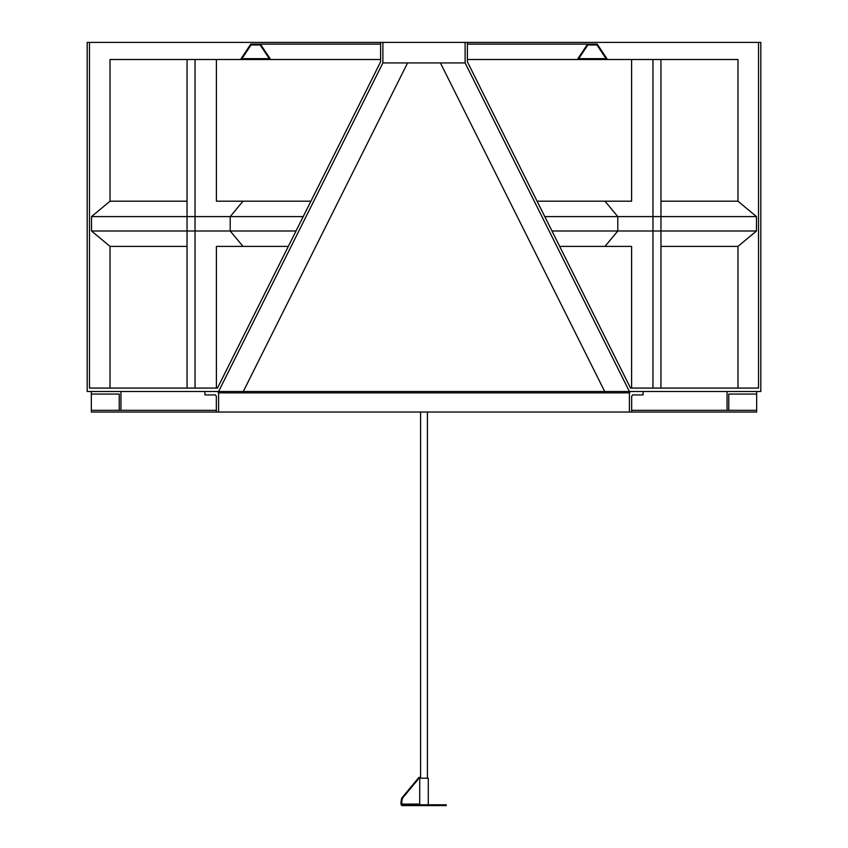 <?xml version="1.0" encoding="UTF-8"?>
<svg xmlns="http://www.w3.org/2000/svg" width="848" height="848" viewBox="0 0 848 848"><rect width="100%" height="100%" fill="white"/><g stroke="black" fill="none" stroke-linecap="round" stroke-linejoin="round"><path stroke-width="1.27" d="M467.386 59.508L660.952 59.508L660.952 388.077L737.972 388.077L737.972 246.397L660.952 246.397M631.601 59.508L631.601 201.199L604.984 201.199L617.8 216.6L756.48 216.6L756.48 230.995L737.972 246.397M559.691 246.397L631.601 246.397L631.601 388.077L630.53 388.077L467.386 61.798L467.386 42.4L760.815 42.4L760.815 391.5L629.396 391.5L465.107 62.932L465.107 42.4L382.893 42.4L382.893 62.932L218.604 391.5L604.709 391.5L440.43 62.932L465.107 62.932M652.96 59.508L652.96 388.077M660.952 201.199L737.972 201.199L756.48 216.6M551.995 230.995L617.8 230.995L604.984 246.397L617.8 230.995L756.48 230.995M544.787 216.6L617.8 216.6L617.8 230.995L617.8 216.6L604.984 201.199L537.091 201.199M187.048 201.199L110.028 201.199L110.028 59.508L187.048 59.508L187.048 388.077L110.028 388.077L110.028 246.397L187.048 246.397M288.309 246.397L243.016 246.397L230.2 230.995L230.2 216.6L243.016 201.199L216.399 201.199L216.399 59.508L380.614 59.508M660.952 59.508L737.972 59.508L737.972 201.199M630.53 388.077L758.536 388.077L758.536 42.4M380.614 42.4L380.614 61.798L217.47 388.077L89.464 388.077L89.464 42.4L382.893 42.4M296.005 230.995L230.2 230.995L243.016 246.397L216.399 246.397L216.399 388.077L217.47 388.077M604.709 391.5L629.396 391.5M218.604 391.5L87.185 391.5L87.185 42.4L89.464 42.4M467.386 42.4L465.107 42.4M382.893 62.932L407.57 62.932L243.291 391.5M407.57 62.932L440.43 62.932M587.834 44.965L596.96 44.965L606.087 58.66L578.707 58.66L587.834 44.965L596.96 44.965L606.087 58.66L578.707 58.66L587.834 44.965M260.166 44.965L251.04 44.965L241.913 58.66L269.293 58.66L260.166 44.965L251.04 44.965L241.913 58.66L269.293 58.66L260.166 44.965M597.193 44.107L607.465 59.508L577.329 59.508L587.6 44.107L597.193 44.107M260.4 44.107L250.807 44.107L240.535 59.508L270.671 59.508L260.4 44.107L380.614 44.107M467.386 44.107L587.6 44.107M216.399 59.508L195.04 59.508L195.04 388.077M195.04 59.508L187.048 59.508M91.52 230.995L230.2 230.995L230.2 216.6L91.52 216.6L91.52 230.995L110.028 246.397M110.028 201.199L91.52 216.6M303.213 216.6L230.2 216.6L243.016 201.199L310.909 201.199M631.675 412.043L629.396 412.043L629.396 392.868L630.308 391.5L643.081 391.5L643.081 394.924L632.587 394.924L631.675 396.292L631.675 412.043L756.67 412.043L756.67 410.326L728.761 410.326L728.761 394.066L756.67 394.066L728.761 394.066M218.604 412.043L218.604 392.868L217.692 391.5L204.919 391.5L204.919 394.924L215.413 394.924L216.325 396.292L216.325 412.043L629.396 412.043M216.325 412.043L91.33 412.043L91.33 394.066L119.239 394.066L119.239 410.326L120.946 410.326L120.946 391.5L91.33 391.5L91.33 394.066L119.239 394.066M402.185 797.544L402.98 797.544L419.718 777.393L418.923 777.393L402.185 797.544A6.848 1.738 90 0 0 400.956 804.095L401.751 805.6L401.751 804.095L400.956 804.095M402.98 797.544A6.848 1.738 90 0 0 401.751 804.095L419.718 804.095L420.014 804.784M419.718 777.393L419.718 804.095L419.718 778.22L428.282 778.22L428.282 804.784M432.554 805.6L432.554 804.784L446.249 804.784L446.249 805.6L401.751 805.6M432.554 804.784L415.446 804.784L415.446 805.6M415.446 804.784L401.751 804.784M631.675 410.326L727.054 410.326L727.054 391.5L756.67 391.5L756.67 410.326M216.325 410.326L120.946 410.326M727.054 410.326L728.761 410.326M119.239 410.326L91.33 410.326M218.604 392.868L629.396 392.868M420.576 778.22L420.576 412.043M427.424 778.22L427.424 412.043"/></g></svg>

